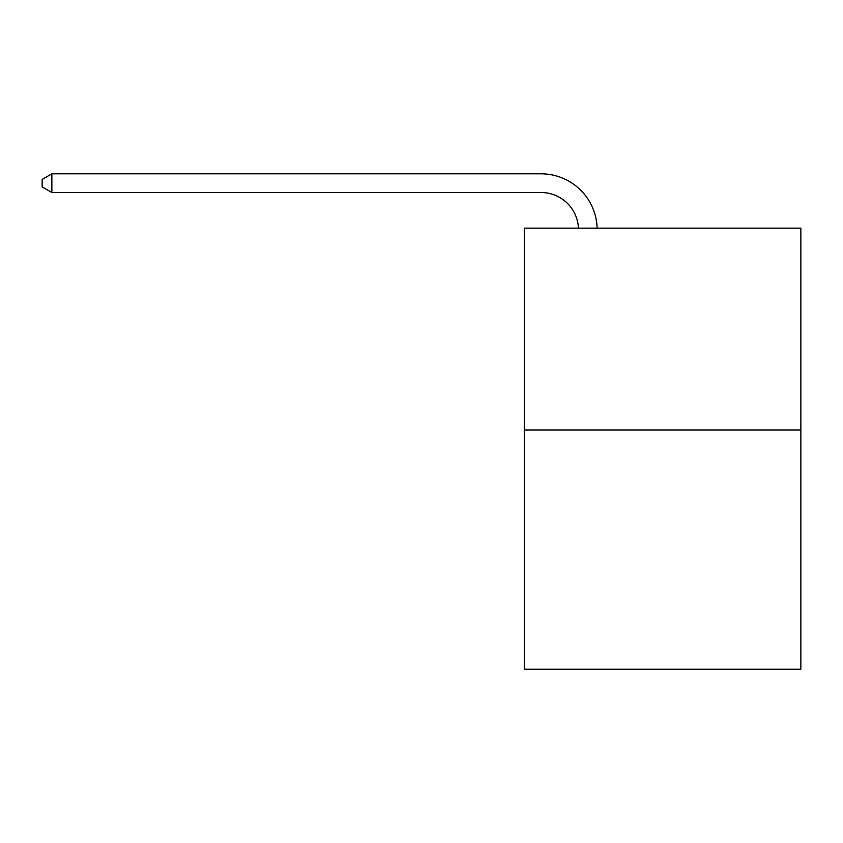 <?xml version="1.0" encoding="UTF-8"?>
<svg xmlns="http://www.w3.org/2000/svg" width="843" height="843" viewBox="0 0 843 843"><rect width="100%" height="100%" fill="white"/><g stroke="black" fill="none" stroke-linecap="round" stroke-linejoin="round"><path stroke-width="1.26" d="M800.85 429.983L800.85 228.158L524.283 228.158L524.283 669.184L800.85 669.184L800.85 429.983L524.283 429.983M578.435 228.158A37.377 37.377 0 0 0 541.101 192.51A37.377 37.377 0 0 1 578.435 228.158A37.377 37.377 0 0 0 541.101 192.51A37.377 37.377 0 0 1 578.435 228.158A37.377 37.377 0 0 0 541.101 192.51A37.377 37.377 0 0 1 578.435 228.158A37.377 37.377 0 0 0 541.101 192.51A37.377 37.377 0 0 1 578.435 228.158A37.377 37.377 0 0 0 541.101 192.51A37.377 37.377 0 0 1 578.435 228.158A37.377 37.377 0 0 0 541.101 192.51A37.377 37.377 0 0 1 578.435 228.158A37.377 37.377 0 0 0 541.101 192.51A37.377 37.377 0 0 1 578.435 228.158A37.377 37.377 0 0 0 541.101 192.51A37.377 37.377 0 0 1 578.435 228.158A37.377 37.377 0 0 0 541.101 192.51A37.377 37.377 0 0 1 578.435 228.158A37.377 37.377 0 0 0 541.101 192.51A37.377 37.377 0 0 1 578.435 228.158A37.377 37.377 0 0 0 541.101 192.51A37.377 37.377 0 0 1 578.435 228.158A37.377 37.377 0 0 0 541.101 192.51A37.377 37.377 0 0 1 578.435 228.158A37.377 37.377 0 0 0 541.101 192.51L51.866 192.51L42.15 186.904L42.15 179.422L51.866 173.816L541.101 173.816A56.059 56.059 0 0 1 597.129 228.158M51.866 173.816L541.101 173.816L51.866 173.816L541.101 173.816L51.866 173.816L541.101 173.816L51.866 173.816L541.101 173.816L51.866 173.816L541.101 173.816L51.866 173.816L541.101 173.816L51.866 173.816L541.101 173.816L51.866 173.816L541.101 173.816L51.866 173.816L541.101 173.816L51.866 173.816L541.101 173.816L51.866 173.816L541.101 173.816L51.866 173.816L541.101 173.816L51.866 173.816L51.866 192.51"/></g></svg>
